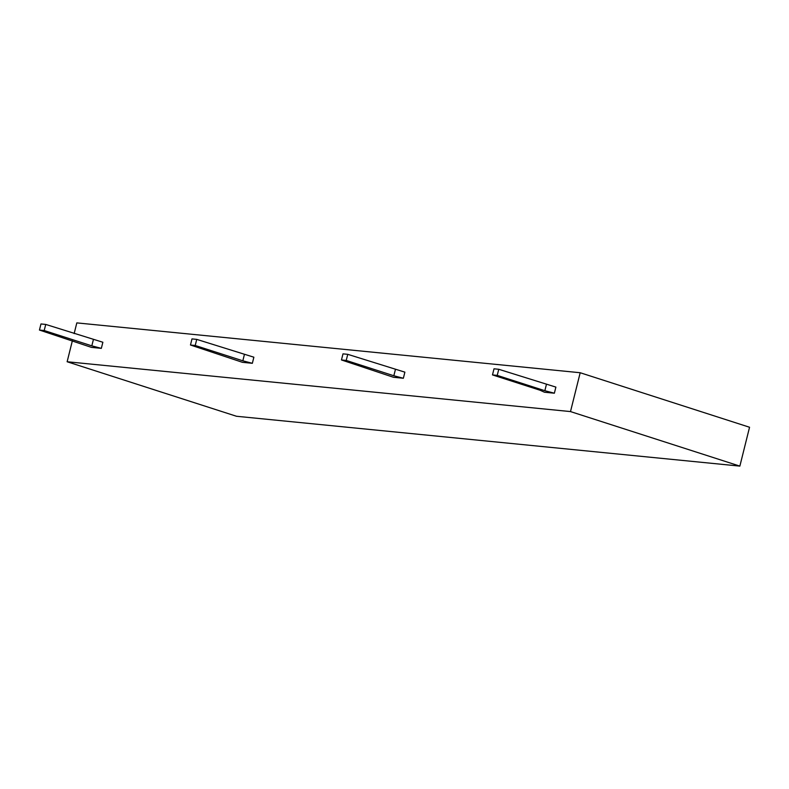 <?xml version="1.0" encoding="UTF-8"?>
<svg xmlns="http://www.w3.org/2000/svg" width="789" height="789" viewBox="0 0 789 789"><rect width="100%" height="100%" fill="white"/><g stroke="black" fill="none" stroke-linecap="round" stroke-linejoin="round"><path stroke-width="1.18" d="M67.134 361.747L570.496 411.582L739.865 466.112L236.493 416.267L67.134 361.747L72.391 340.67M74.156 333.579L76.819 322.888L580.191 372.733L749.55 427.253L739.865 466.112M570.496 411.582L580.191 372.733M544.459 392.222L554.371 393.208L555.89 387.103L498.756 369.282L494.003 368.808L492.484 374.913L540.1 390.249L544.459 392.222M341.469 359.962L393.455 377.27L403.357 378.256L404.885 372.152L347.752 354.33L342.988 353.857L341.469 359.962L346.223 360.435L347.752 354.33M190.465 345.01L242.44 362.319L252.352 363.305L253.871 357.2L196.737 339.378L191.983 338.905L190.465 345.01L195.218 345.483L196.737 339.378M39.45 330.058L91.435 347.367L101.337 348.353L102.866 342.248L45.732 324.427L40.969 323.954L39.45 330.058L44.204 330.532L45.732 324.427M554.371 393.208L544.854 390.713L546.373 384.608M492.484 374.913L497.238 375.386L544.854 390.713M497.238 375.386L498.756 369.282M346.223 360.435L393.839 375.761L395.368 369.656M403.357 378.256L393.839 375.761M195.218 345.483L242.834 360.81L244.353 354.705M252.352 363.305L242.834 360.81M44.204 330.532L91.82 345.858L93.349 339.753M101.337 348.353L91.82 345.858"/></g></svg>
